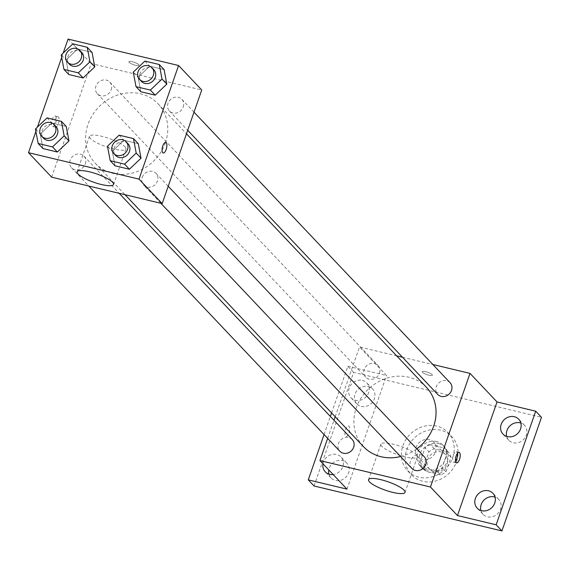<?xml version="1.0" encoding="UTF-8"?>
<svg xmlns="http://www.w3.org/2000/svg" width="570" height="570" viewBox="0 0 570 570"><rect width="100%" height="100%" fill="white"/><g stroke="black" fill="none" stroke-linecap="round" stroke-linejoin="round"><path stroke-width="0.43" stroke-dasharray="2.85 2.14" d="M435.523 451.924A10.809 9.633 -43.4 0 0 433.706 442.178A10.809 9.633 -43.4 0 0 419.228 442.612A10.809 9.633 -43.4 0 0 418.002 457.04A10.809 9.633 -43.4 0 0 427.671 459.377A10.809 9.633 -43.4 0 0 435.523 451.924M447.101 464.158A10.809 9.633 -43.4 0 0 445.284 454.411A10.809 9.633 -43.4 0 0 430.813 454.853A10.809 9.633 -43.4 0 0 429.58 469.274A10.809 9.633 -43.4 0 0 439.256 471.611A10.809 9.633 -43.4 0 0 447.101 464.158M440.56 474.903L426.389 471.511A14.678 13.074 -43.4 0 1 423.845 466.488L428.918 451.917A14.678 13.074 -43.4 0 1 434.297 448.79L448.476 452.181A14.678 13.074 -43.4 0 1 451.02 457.197L445.947 471.775A14.678 13.074 -43.4 0 1 440.56 474.903L436.705 470.82L422.527 467.428L426.389 471.511M434.297 448.79L430.443 444.707L444.614 448.098L448.476 452.181M451.02 457.197L447.158 453.122L442.085 467.692L445.947 471.775M447.158 453.122A14.678 13.074 -43.4 0 0 444.614 448.098M430.443 444.707A14.678 13.074 -43.4 0 0 425.056 447.835L428.918 451.917M422.527 467.428A14.678 13.074 -43.4 0 1 419.983 462.413L425.056 447.835M436.705 470.82A14.678 13.074 -43.4 0 0 442.085 467.692M438.515 443.567A15.447 13.758 136.6 0 1 444.792 447.151A15.447 13.758 136.6 0 1 443.032 467.756A15.447 13.758 136.6 0 1 422.356 468.383A15.447 13.758 136.6 0 1 421.522 450.884A15.447 13.758 136.6 0 1 438.515 443.567M436.584 441.529A15.447 13.758 -43.4 0 0 419.591 448.839A15.447 13.758 -43.4 0 0 420.425 466.346A15.447 13.758 -43.4 0 0 434.247 469.68A15.447 13.758 -43.4 0 0 445.455 459.028A15.447 13.758 -43.4 0 0 442.861 445.106A15.447 13.758 -43.4 0 0 436.584 441.529M419.983 462.413L423.845 466.488M456.506 461.672A27.802 24.767 -43.4 0 0 451.832 436.613A27.802 24.767 -43.4 0 0 414.618 437.739A27.802 24.767 -43.4 0 0 411.447 474.839A27.802 24.767 -43.4 0 0 436.328 480.852A27.802 24.767 -43.4 0 0 456.506 461.672M452.644 457.596A27.802 24.767 -43.4 0 0 447.97 432.537A27.802 24.767 -43.4 0 0 410.756 433.663A27.802 24.767 -43.4 0 0 407.593 470.763A27.802 24.767 -43.4 0 0 432.466 476.769A27.802 24.767 -43.4 0 0 452.644 457.596M328.94 474.155A10.823 9.64 -43.4 0 0 331.042 477.959A10.823 9.64 -43.4 0 0 335.438 480.467A10.823 9.64 -43.4 0 0 347.351 475.344A10.823 9.64 -43.4 0 0 346.767 463.075A10.823 9.64 -43.4 0 0 336.229 461.023A10.823 9.64 -43.4 0 0 328.776 469.922M480.895 510.492A10.823 9.64 -43.4 0 0 483.004 514.297A10.823 9.64 -43.4 0 0 487.4 516.805A10.823 9.64 -43.4 0 0 499.306 511.682A10.823 9.64 -43.4 0 0 498.722 499.413A10.823 9.64 -43.4 0 0 495.038 497.104M506.694 436.413A10.823 9.64 -43.4 0 0 508.796 440.225A10.823 9.64 -43.4 0 0 513.192 442.733A10.823 9.64 -43.4 0 0 525.105 437.603A10.823 9.64 -43.4 0 0 524.521 425.341A10.823 9.64 -43.4 0 0 520.837 423.033M361.238 406.396A10.823 9.64 -43.4 0 0 373.151 401.266A10.823 9.64 -43.4 0 0 372.559 389.004A10.823 9.64 -43.4 0 0 358.074 389.438A10.823 9.64 -43.4 0 0 356.841 403.888A10.823 9.64 -43.4 0 0 361.238 406.396M314.063 485.989L353.628 372.381L541.5 417.311M331.583 412.936L347.835 366.261L353.628 372.381M347.835 366.261L386.517 375.516L359.499 346.966L396.656 355.851M402.52 357.255L432.872 364.515M432.131 374.59A5.408 1.233 -160.8 0 0 426.645 371.925A5.408 1.233 -160.8 0 0 422.192 371.654A5.408 1.233 -160.8 0 0 426.894 374.604A5.408 1.233 -160.8 0 0 432.402 375.21A5.408 1.233 -160.8 0 0 432.131 374.59A5.408 1.233 -160.8 0 0 426.638 371.932A5.408 1.233 -160.8 0 0 422.192 371.661A5.408 1.233 -160.8 0 0 426.887 374.604A5.408 1.233 -160.8 0 0 432.402 375.217A5.408 1.233 -160.8 0 0 432.131 374.597M324.052 434.568L330.365 416.435M322.99 463.802A10.823 9.64 136.6 0 1 336.585 454.447A10.823 9.64 136.6 0 1 340.974 456.962A10.823 9.64 136.6 0 1 342.449 467.592A10.823 9.64 136.6 0 1 333.158 474.546M362.378 380.375A10.823 9.64 136.6 0 1 366.774 382.883A10.823 9.64 136.6 0 1 367.358 395.153A10.823 9.64 136.6 0 1 355.445 400.275A10.823 9.64 136.6 0 1 351.049 397.767A10.823 9.64 136.6 0 1 350.464 385.498A10.823 9.64 136.6 0 1 362.378 380.375M346.952 489.124L386.517 375.516M426.381 387.258A43.249 38.525 -43.4 0 0 368.491 389.011A43.249 38.525 -43.4 0 0 363.56 446.716M400.575 456.52A43.249 38.525 -43.4 0 0 416.791 448.854M327.657 438.387L333.977 420.254M335.196 416.748L359.499 346.966M352.239 439.548A8.529 7.595 -43.4 0 0 340.824 439.89A8.529 7.595 -43.4 0 0 339.855 451.269M450.086 382.705A8.529 7.595 -43.4 0 0 438.672 383.047A8.529 7.595 -43.4 0 0 437.703 394.426M379.47 373.158A8.529 7.595 -43.4 0 0 378.031 365.477A8.529 7.595 -43.4 0 0 366.624 365.819A8.529 7.595 -43.4 0 0 365.648 377.197A8.529 7.595 -43.4 0 0 373.279 379.036A8.529 7.595 -43.4 0 0 379.47 373.158M411.911 468.497A8.529 7.595 136.6 0 1 410.478 460.817A8.529 7.595 136.6 0 1 416.663 454.931A8.529 7.595 136.6 0 1 424.294 456.777M349.004 433.015A5.408 2.123 103.4 0 0 348.569 425.968A5.408 2.123 103.4 0 0 345.249 430.735A5.408 2.123 103.4 0 0 346.054 436.485A5.408 2.123 103.4 0 0 349.004 433.015A5.408 2.123 103.4 0 0 348.576 425.968A5.408 2.123 103.4 0 0 345.256 430.735A5.408 2.123 103.4 0 0 346.061 436.485A5.408 2.123 103.4 0 0 349.011 433.015M455.508 461.208A5.408 2.123 -76.6 0 1 453.784 462.249A5.408 2.123 -76.6 0 1 453.357 455.202A5.408 2.123 -76.6 0 1 456.299 451.732A5.408 2.123 -76.6 0 1 457.361 453.435M416.399 454.661A19.309 4.41 19.2 0 1 417.361 456.884A19.309 4.41 19.2 0 1 397.682 454.696A19.309 4.41 19.2 0 1 380.895 444.187A19.309 4.41 19.2 0 1 396.791 445.149A19.309 4.41 19.2 0 1 416.399 454.661M165.378 142.821A43.249 38.525 -43.4 0 0 158.104 103.84A43.249 38.525 -43.4 0 0 100.213 105.593A43.249 38.525 -43.4 0 0 95.29 163.298A43.249 38.525 -43.4 0 0 133.986 172.646A43.249 38.525 -43.4 0 0 165.378 142.821M142.201 177.398A8.529 7.595 136.6 0 1 148.392 171.52A8.529 7.595 136.6 0 1 156.023 173.358A8.529 7.595 136.6 0 1 155.047 184.737A8.529 7.595 136.6 0 1 143.64 185.079A8.529 7.595 136.6 0 1 142.201 177.398M111.193 89.739A8.529 7.595 -43.4 0 0 109.761 82.059A8.529 7.595 -43.4 0 0 98.346 82.401A8.529 7.595 -43.4 0 0 97.377 93.779A8.529 7.595 -43.4 0 0 105.008 95.617A8.529 7.595 -43.4 0 0 111.193 89.739M183.248 106.975A8.529 7.595 -43.4 0 0 181.816 99.287A8.529 7.595 -43.4 0 0 170.401 99.629A8.529 7.595 -43.4 0 0 169.433 111.008A8.529 7.595 -43.4 0 0 177.063 112.853A8.529 7.595 -43.4 0 0 183.248 106.975M85.4 163.811A8.529 7.595 -43.4 0 0 83.968 156.13A8.529 7.595 -43.4 0 0 72.554 156.472A8.529 7.595 -43.4 0 0 71.585 167.851A8.529 7.595 -43.4 0 0 79.209 169.696A8.529 7.595 -43.4 0 0 85.4 163.811M51.663 177.163L91.221 63.548L201.737 89.982M68.065 39.081L91.221 63.548M138.767 64.666A5.408 1.233 -160.8 0 0 133.28 62.002A5.408 1.233 -160.8 0 0 128.827 61.731A5.408 1.233 -160.8 0 0 133.53 64.674A5.408 1.233 -160.8 0 0 139.037 65.286A5.408 1.233 -160.8 0 0 138.767 64.666A5.408 1.233 -160.8 0 0 133.28 62.009A5.408 1.233 -160.8 0 0 128.827 61.738A5.408 1.233 -160.8 0 0 133.53 64.681A5.408 1.233 -160.8 0 0 139.037 65.294A5.408 1.233 -160.8 0 0 138.767 64.674M40.256 134.093L42.985 148.585L40.256 134.093L51.884 123.027L66.241 126.454L51.884 123.027L40.256 134.093L35.433 128.991M138.104 77.249L140.833 91.742L138.104 77.249L149.739 66.184L164.089 69.618L149.739 66.184L138.104 77.249L133.28 72.148M35.896 131.456L37.406 127.11M61.688 57.385L63.206 53.038M66.049 60.014L68.778 74.513L66.049 60.014L77.684 48.949L92.041 52.383L77.684 48.949L66.049 60.014L61.225 54.919M112.311 151.321L115.04 165.82L112.311 151.321L123.939 140.256L138.296 143.69L123.939 140.256L112.311 151.321L107.488 146.219M55.639 123.084A5.408 2.123 103.4 0 0 55.212 116.045A5.408 2.123 103.4 0 0 51.884 120.812A5.408 2.123 103.4 0 0 52.697 126.561A5.408 2.123 103.4 0 0 55.639 123.084M163.205 152.988L163.205 152.988A5.408 2.123 -76.6 0 1 162.771 145.948A5.408 2.123 -76.6 0 1 165.72 142.472L165.72 142.472M58.425 123.754A5.408 2.123 103.4 0 0 57.99 116.715A5.408 2.123 103.4 0 0 54.67 121.474A5.408 2.123 103.4 0 0 55.482 127.224A5.408 2.123 103.4 0 0 58.425 123.754M124.965 146.775A19.309 4.41 19.2 0 1 125.927 148.998A19.309 4.41 19.2 0 1 106.248 146.811A19.309 4.41 19.2 0 1 89.462 136.301A19.309 4.41 19.2 0 1 105.357 137.263A19.309 4.41 19.2 0 1 124.965 146.775M128.036 143.797A8.529 7.595 -43.4 0 0 116.622 144.139A8.529 7.595 -43.4 0 0 115.653 155.517M119.116 135.161L123.939 140.256M55.981 126.561A8.529 7.595 -43.4 0 0 44.567 126.911A8.529 7.595 -43.4 0 0 43.598 138.289M47.061 117.926L51.884 123.027M153.829 69.718A8.529 7.595 -43.4 0 0 142.415 70.067A8.529 7.595 -43.4 0 0 141.446 81.446M144.908 61.083L149.739 66.184M81.774 52.49A8.529 7.595 -43.4 0 0 70.359 52.839A8.529 7.595 -43.4 0 0 69.39 64.211M72.853 43.854L77.684 48.949M445.284 454.411L433.706 442.178M429.58 469.274L418.002 457.04M420.425 466.346L422.356 468.383M442.861 445.106L444.792 447.151M407.593 470.763L411.447 474.839M447.97 432.537L451.832 436.613M372.559 389.004L366.774 382.883M356.841 403.888L351.049 397.767M524.521 425.341L518.728 419.221M508.796 440.225L503.004 434.105M498.722 499.413L492.936 493.299M483.004 514.297L477.211 508.176M346.767 463.075L340.974 456.962M331.042 477.959L325.256 471.839M453.784 462.249L456.57 462.911M456.299 451.732L459.085 452.395M380.895 444.187L368.534 479.676M417.361 456.884L405.006 492.373M95.29 163.298L125.015 194.698M158.104 103.84L186.476 133.808M168.214 186.24L156.023 173.358M160.854 203.269L143.64 185.079M97.377 93.779L365.648 377.197M109.761 82.059L378.031 365.477M169.433 111.008L187.694 130.302M181.816 99.287L194.007 112.169M71.585 167.851L88.799 186.041M83.968 156.13L119.151 193.301M57.99 116.715L55.212 116.045M55.482 127.224L52.697 126.561M89.462 136.301L77.107 171.791M125.927 148.998L113.573 184.488"/><path stroke-width="0.85" d="M328.776 469.922A10.823 9.64 -43.4 0 0 328.94 474.155M495.038 497.104A10.823 9.64 -43.4 0 0 484.236 499.854A10.823 9.64 -43.4 0 0 480.895 510.492M520.837 423.033A10.823 9.64 -43.4 0 0 510.029 425.776A10.823 9.64 -43.4 0 0 506.694 436.413M432.872 364.515L470.008 373.393L497.033 401.943L535.707 411.191L541.5 417.311L501.935 530.919L314.063 485.989L308.27 479.876L324.052 434.568M396.656 355.851L402.52 357.255M514.332 416.713A10.823 9.64 136.6 0 1 518.728 419.221A10.823 9.64 136.6 0 1 519.313 431.49A10.823 9.64 136.6 0 1 507.4 436.62A10.823 9.64 136.6 0 1 503.004 434.105A10.823 9.64 136.6 0 1 502.419 421.843A10.823 9.64 136.6 0 1 514.332 416.713M488.54 490.784A10.823 9.64 136.6 0 1 492.936 493.299A10.823 9.64 136.6 0 1 493.52 505.561A10.823 9.64 136.6 0 1 481.607 510.692A10.823 9.64 136.6 0 1 477.211 508.176A10.823 9.64 136.6 0 1 476.627 495.914A10.823 9.64 136.6 0 1 488.54 490.784M497.033 401.943L457.468 515.551L496.149 524.799L501.935 530.919M535.707 411.191L496.149 524.799M470.008 373.393L430.45 487.008L457.468 515.551M430.45 487.008L319.934 460.574L346.952 489.124L308.27 479.876M404.037 490.157A19.309 4.41 19.2 0 1 405.006 492.373A19.309 4.41 19.2 0 1 385.32 490.186A19.309 4.41 19.2 0 1 368.534 479.676A19.309 4.41 19.2 0 1 384.429 480.638A19.309 4.41 19.2 0 1 404.037 490.157M330.365 416.435L331.583 412.936M333.158 474.546A10.823 9.64 136.6 0 1 329.652 474.354A10.823 9.64 136.6 0 1 325.256 471.839A10.823 9.64 136.6 0 1 322.99 463.802M416.791 448.854A43.249 38.525 -43.4 0 0 433.649 426.239A43.249 38.525 -43.4 0 0 426.381 387.258L186.476 133.808M125.015 194.698L363.56 446.716A43.249 38.525 -43.4 0 0 400.575 456.52M319.934 460.574L327.657 438.387M333.977 420.254L335.196 416.748M88.799 186.041L339.855 451.269A8.529 7.595 -43.4 0 0 347.486 453.114A8.529 7.595 -43.4 0 0 353.671 447.229A8.529 7.595 -43.4 0 0 352.239 439.548L119.151 193.301M187.694 130.302L437.703 394.426A8.529 7.595 -43.4 0 0 445.334 396.271A8.529 7.595 -43.4 0 0 451.526 390.386A8.529 7.595 -43.4 0 0 450.086 382.705L194.007 112.169M168.214 186.24L424.294 456.777A8.529 7.595 136.6 0 1 423.325 468.155A8.529 7.595 136.6 0 1 411.911 468.497L160.854 203.269M456.143 455.872A5.408 2.123 -76.6 0 1 459.085 452.395A5.408 2.123 -76.6 0 1 459.897 458.152A5.408 2.123 -76.6 0 1 456.57 462.911A5.408 2.123 -76.6 0 1 456.143 455.872M457.361 453.435A5.408 2.123 -76.6 0 1 455.508 461.208M63.206 53.038L68.065 39.081L178.574 65.507L201.737 89.982L162.172 203.59L51.663 177.163L28.5 152.689L35.896 131.456M66.241 126.454L68.97 140.954L57.342 152.019L42.985 148.585L57.342 152.019L68.97 140.954L66.241 126.454L61.418 121.36L64.146 135.859L52.518 146.925L38.162 143.49L35.433 128.991L47.061 117.926L61.418 121.36M164.089 69.618L166.818 84.111L155.19 95.176L140.833 91.742L155.19 95.176L166.818 84.111L164.089 69.618L159.265 64.517L161.994 79.016L150.366 90.081L136.009 86.647L133.28 72.148L144.908 61.083L159.265 64.517M37.406 127.11L61.688 57.385M178.574 65.507L139.016 179.123L28.5 152.689M92.041 52.383L94.763 66.882L83.135 77.948L68.778 74.513L83.135 77.948L94.763 66.882L92.041 52.383L87.21 47.289L89.939 61.788L78.311 72.846L63.954 69.419L61.225 54.919L72.853 43.854L87.21 47.289M138.296 143.69L141.025 158.189L129.397 169.254L115.04 165.82L129.397 169.254L141.025 158.189L138.296 143.69L133.473 138.588L136.202 153.088L124.574 164.153L110.217 160.719L107.488 146.226M139.016 179.123L162.172 203.59M112.603 182.272A19.309 4.41 19.2 0 1 113.573 184.488A19.309 4.41 19.2 0 1 93.886 182.3A19.309 4.41 19.2 0 1 77.107 171.791A19.309 4.41 19.2 0 1 92.996 172.76A19.309 4.41 19.2 0 1 112.603 182.272M162.778 145.948A5.408 2.123 -76.6 0 1 165.72 142.472A5.408 2.123 -76.6 0 1 166.533 148.221A5.408 2.123 -76.6 0 1 163.205 152.988A5.408 2.123 -76.6 0 1 162.778 145.948M165.72 142.472A5.408 2.123 -76.6 0 1 166.525 148.221A5.408 2.123 -76.6 0 1 163.205 152.988M107.488 146.219L119.116 135.161L133.473 138.588M113.722 153.48L115.653 155.517A8.529 7.595 -43.4 0 0 123.277 157.363A8.529 7.595 -43.4 0 0 129.468 151.477A8.529 7.595 -43.4 0 0 128.036 143.797L126.105 141.759A8.529 7.595 -43.4 0 0 114.691 142.101A8.529 7.595 -43.4 0 0 113.722 153.48A8.529 7.595 -43.4 0 0 121.353 155.318A8.529 7.595 -43.4 0 0 127.538 149.44A8.529 7.595 -43.4 0 0 126.105 141.759M136.202 153.088L141.025 158.189M124.574 164.153L129.397 169.254M110.217 160.719L115.04 165.82M41.667 136.244L43.598 138.289A8.529 7.595 -43.4 0 0 51.229 140.127A8.529 7.595 -43.4 0 0 57.413 134.249A8.529 7.595 -43.4 0 0 55.981 126.561L54.05 124.524A8.529 7.595 -43.4 0 0 42.636 124.873A8.529 7.595 -43.4 0 0 41.667 136.244A8.529 7.595 -43.4 0 0 49.298 138.09A8.529 7.595 -43.4 0 0 55.482 132.212A8.529 7.595 -43.4 0 0 54.05 124.524M64.146 135.859L68.97 140.954M52.518 146.925L57.342 152.019M38.162 143.49L42.985 148.585M139.515 79.408L141.446 81.446A8.529 7.595 -43.4 0 0 149.076 83.284A8.529 7.595 -43.4 0 0 155.261 77.406A8.529 7.595 -43.4 0 0 153.829 69.718L151.898 67.68A8.529 7.595 -43.4 0 0 140.491 68.029A8.529 7.595 -43.4 0 0 139.515 79.408A8.529 7.595 -43.4 0 0 147.145 81.246A8.529 7.595 -43.4 0 0 153.337 75.368A8.529 7.595 -43.4 0 0 151.898 67.68M161.994 79.016L166.818 84.111M150.366 90.081L155.19 95.176M136.009 86.647L140.833 91.742M67.46 62.173L69.39 64.211A8.529 7.595 -43.4 0 0 77.021 66.056A8.529 7.595 -43.4 0 0 83.206 60.178A8.529 7.595 -43.4 0 0 81.774 52.49L79.843 50.452A8.529 7.595 -43.4 0 0 68.436 50.794A8.529 7.595 -43.4 0 0 67.46 62.173A8.529 7.595 -43.4 0 0 75.09 64.018A8.529 7.595 -43.4 0 0 81.282 58.133A8.529 7.595 -43.4 0 0 79.843 50.452M89.939 61.788L94.763 66.882M78.311 72.846L83.135 77.948M63.954 69.419L68.778 74.513"/></g></svg>
